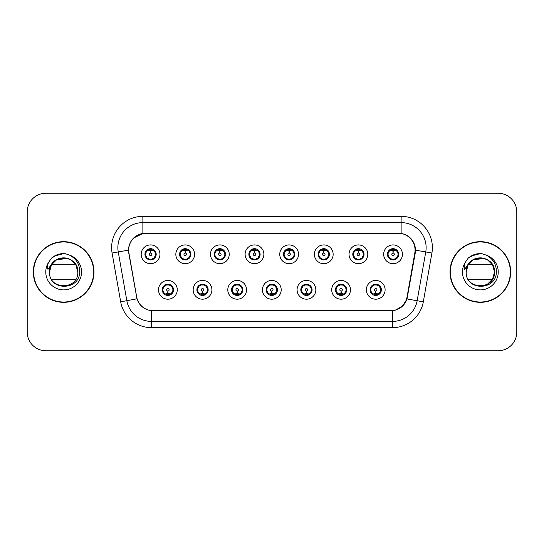 <?xml version="1.0" encoding="UTF-8"?>
<svg xmlns="http://www.w3.org/2000/svg" width="544" height="544" viewBox="0 0 544 544"><rect width="100%" height="100%" fill="white"/><g stroke="black" fill="none" stroke-linecap="round" stroke-linejoin="round"><path stroke-width="0.82" d="M211.908 289.823A9.377 9.377 0 0 1 202.531 299.2A9.377 9.377 0 0 1 193.154 289.823A9.377 9.377 0 0 1 202.531 280.439A9.377 9.377 0 0 1 211.908 289.823M196.901 289.823A5.63 5.63 0 0 0 202.531 295.446A5.63 5.63 0 0 0 208.155 289.823A5.63 5.63 0 0 0 202.531 284.192A5.63 5.63 0 0 0 196.901 289.823L199.084 293.447A5.005 5.005 0 0 1 199.084 286.192L196.955 289.823M246.548 289.823A9.377 9.377 0 0 1 237.17 299.2A9.377 9.377 0 0 1 227.793 289.823A9.377 9.377 0 0 1 237.17 280.439A9.377 9.377 0 0 1 246.548 289.823M231.547 289.823A5.63 5.63 0 0 0 237.17 295.446A5.63 5.63 0 0 0 242.801 289.823A5.63 5.63 0 0 0 237.17 284.192A5.63 5.63 0 0 0 231.547 289.823L233.73 293.447A5.005 5.005 0 0 1 233.73 286.192L231.594 289.823M281.194 289.823A9.377 9.377 0 0 1 271.81 299.2A9.377 9.377 0 0 1 262.432 289.823A9.377 9.377 0 0 1 271.81 280.439A9.377 9.377 0 0 1 281.194 289.823M266.186 289.823A5.63 5.63 0 0 0 271.81 295.446A5.63 5.63 0 0 0 277.44 289.823A5.63 5.63 0 0 0 271.81 284.192A5.63 5.63 0 0 0 266.186 289.823L268.369 293.447A5.005 5.005 0 0 1 268.369 286.192L266.234 289.823M315.833 289.823A9.377 9.377 0 0 1 306.456 299.2A9.377 9.377 0 0 1 297.072 289.823A9.377 9.377 0 0 1 306.456 280.439A9.377 9.377 0 0 1 315.833 289.823M300.825 289.823A5.63 5.63 0 0 0 306.456 295.446A5.63 5.63 0 0 0 312.079 289.823A5.63 5.63 0 0 0 306.456 284.192A5.63 5.63 0 0 0 300.825 289.823L303.008 293.447A5.005 5.005 0 0 1 303.008 286.192L300.88 289.823M350.472 289.823A9.377 9.377 0 0 1 341.095 299.2A9.377 9.377 0 0 1 331.718 289.823A9.377 9.377 0 0 1 341.095 280.439A9.377 9.377 0 0 1 350.472 289.823M335.464 289.823A5.63 5.63 0 0 0 341.095 295.446A5.63 5.63 0 0 0 346.725 289.823A5.63 5.63 0 0 0 341.095 284.192A5.63 5.63 0 0 0 335.464 289.823L337.647 293.447A5.005 5.005 0 0 1 337.647 286.192L335.519 289.823M385.111 289.823A9.377 9.377 0 0 1 375.734 299.2A9.377 9.377 0 0 1 366.357 289.823A9.377 9.377 0 0 1 375.734 280.439A9.377 9.377 0 0 1 385.111 289.823M370.11 289.823A5.63 5.63 0 0 0 375.734 295.446A5.63 5.63 0 0 0 381.364 289.823A5.63 5.63 0 0 0 375.734 284.192A5.63 5.63 0 0 0 370.11 289.823L372.293 293.447A5.005 5.005 0 0 1 372.293 286.192L370.158 289.823M177.269 289.823A9.377 9.377 0 0 1 167.892 299.2A9.377 9.377 0 0 1 158.508 289.823A9.377 9.377 0 0 1 167.892 280.439A9.377 9.377 0 0 1 177.269 289.823M162.262 289.823A5.63 5.63 0 0 0 167.892 295.446A5.63 5.63 0 0 0 173.516 289.823A5.63 5.63 0 0 0 167.892 284.192A5.63 5.63 0 0 0 162.262 289.823L164.444 293.447A5.005 5.005 0 0 1 164.444 286.192L162.316 289.823M194.589 254.306A9.377 9.377 0 0 1 185.212 263.684A9.377 9.377 0 0 1 175.828 254.306A9.377 9.377 0 0 1 185.212 244.922A9.377 9.377 0 0 1 194.589 254.306M179.581 254.306A5.63 5.63 0 0 0 185.212 259.93A5.63 5.63 0 0 0 190.835 254.306A5.63 5.63 0 0 0 185.212 248.676A5.63 5.63 0 0 0 179.581 254.306L181.764 257.931A5.005 5.005 0 0 1 181.771 250.668L179.636 254.313M229.228 254.306A9.377 9.377 0 0 1 219.851 263.684A9.377 9.377 0 0 1 210.474 254.306A9.377 9.377 0 0 1 219.851 244.922A9.377 9.377 0 0 1 229.228 254.306M214.22 254.306A5.63 5.63 0 0 0 219.851 259.93A5.63 5.63 0 0 0 225.481 254.306A5.63 5.63 0 0 0 219.851 248.676A5.63 5.63 0 0 0 214.22 254.306L216.41 257.931A5.005 5.005 0 0 1 216.417 250.668L214.275 254.313M263.874 254.306A9.377 9.377 0 0 1 254.49 263.684A9.377 9.377 0 0 1 245.113 254.306A9.377 9.377 0 0 1 254.49 244.922A9.377 9.377 0 0 1 263.874 254.306M248.866 254.306A5.63 5.63 0 0 0 254.49 259.93A5.63 5.63 0 0 0 260.12 254.306A5.63 5.63 0 0 0 254.49 248.676A5.63 5.63 0 0 0 248.866 254.306L251.049 257.931A5.005 5.005 0 0 1 251.056 250.668L248.914 254.313M298.513 254.306A9.377 9.377 0 0 1 289.136 263.684A9.377 9.377 0 0 1 279.752 254.306A9.377 9.377 0 0 1 289.136 244.922A9.377 9.377 0 0 1 298.513 254.306M283.506 254.306A5.63 5.63 0 0 0 289.136 259.93A5.63 5.63 0 0 0 294.76 254.306A5.63 5.63 0 0 0 289.136 248.676A5.63 5.63 0 0 0 283.506 254.306L285.688 257.931A5.005 5.005 0 0 1 285.695 250.668L283.56 254.313M333.152 254.306A9.377 9.377 0 0 1 323.775 263.684A9.377 9.377 0 0 1 314.391 254.306A9.377 9.377 0 0 1 323.775 244.922A9.377 9.377 0 0 1 333.152 254.306M318.145 254.306A5.63 5.63 0 0 0 323.775 259.93A5.63 5.63 0 0 0 329.399 254.306A5.63 5.63 0 0 0 323.775 248.676A5.63 5.63 0 0 0 318.145 254.306L320.328 257.931A5.005 5.005 0 0 1 320.334 250.668A5.005 5.005 0 0 0 318.77 254.306M367.792 254.306A9.377 9.377 0 0 1 358.414 263.684A9.377 9.377 0 0 1 349.037 254.306A9.377 9.377 0 0 1 358.414 244.922A9.377 9.377 0 0 1 367.792 254.306M352.784 254.306A5.63 5.63 0 0 0 358.414 259.93A5.63 5.63 0 0 0 364.045 254.306A5.63 5.63 0 0 0 358.414 248.676A5.63 5.63 0 0 0 352.784 254.306L354.974 257.931A5.005 5.005 0 0 1 354.98 250.668A5.005 5.005 0 0 0 353.41 254.306M402.438 254.306A9.377 9.377 0 0 1 393.054 263.684A9.377 9.377 0 0 1 383.676 254.306A9.377 9.377 0 0 1 393.054 244.922A9.377 9.377 0 0 1 402.438 254.306M387.43 254.306A5.63 5.63 0 0 0 393.054 259.93A5.63 5.63 0 0 0 398.684 254.306A5.63 5.63 0 0 0 393.054 248.676A5.63 5.63 0 0 0 387.43 254.306L389.613 257.931A5.005 5.005 0 0 1 389.62 250.668L387.478 254.313M159.95 254.306A9.377 9.377 0 0 1 150.572 263.684A9.377 9.377 0 0 1 141.188 254.306A9.377 9.377 0 0 1 150.572 244.922A9.377 9.377 0 0 1 159.95 254.306M144.942 254.306A5.63 5.63 0 0 0 150.572 259.93A5.63 5.63 0 0 0 156.196 254.306A5.63 5.63 0 0 0 150.572 248.676A5.63 5.63 0 0 0 144.942 254.306L147.125 257.931A5.005 5.005 0 0 1 147.132 250.668L144.996 254.313M128.942 253.048A16.884 16.884 0 0 1 145.568 233.233L398.181 233.233A16.884 16.884 0 0 1 414.807 253.048L407.089 296.82A16.884 16.884 0 0 1 390.463 310.767L153.286 310.767A16.884 16.884 0 0 1 136.66 296.82L128.942 253.048M33.327 272A30.328 30.328 0 0 0 63.655 302.328A30.328 30.328 0 0 0 93.983 272A30.328 30.328 0 0 0 63.655 241.672A30.328 30.328 0 0 0 33.327 272M450.017 272A30.328 30.328 0 0 0 480.345 302.328A30.328 30.328 0 0 0 510.673 272A30.328 30.328 0 0 0 480.345 241.672A30.328 30.328 0 0 0 450.017 272M128.683 247.615C130.302 239.788 135.034 235.062 142.875 233.417L401.125 233.417C408.952 235.049 413.685 239.782 415.317 247.615L415.249 253.048L407.014 298.942C404.546 305.742 399.711 309.658 392.523 310.692L151.477 310.692C144.303 309.672 139.475 305.755 136.986 298.942L128.751 253.048L128.683 247.615M133.545 238.075L143.011 233.396M112.091 253.042A31.266 31.266 0 0 1 142.875 216.349L401.125 216.349A31.266 31.266 0 0 1 431.909 253.042L423.314 301.818A31.266 31.266 0 0 1 392.523 327.651L151.477 327.651A31.266 31.266 0 0 1 120.686 301.818L112.091 253.042L118.245 251.954A25.01 25.01 0 0 1 142.875 222.605L401.125 222.605A25.01 25.01 0 0 1 425.755 251.954L417.153 300.73A25.01 25.01 0 0 1 392.523 321.395L151.477 321.395A25.01 25.01 0 0 1 126.847 300.73L118.245 251.954A25.01 25.01 0 0 1 117.864 247.615M401.125 216.349L401.125 233.417C408.952 235.049 413.685 239.782 415.317 247.615L415.5 250.152L431.909 253.042M153.095 310.767L151.477 310.692L151.477 327.651M392.523 327.651L392.523 310.692L390.905 310.767M406.98 299.044L402.574 306.082L395.318 310.175M407.531 296.82L407.429 297.35M120.686 301.818L136.952 298.833M136.571 297.35L136.469 296.82M118.245 251.954L128.5 250.118M516.8 211.97A18.761 18.761 0 0 0 498.039 193.215L45.961 193.215A18.761 18.761 0 0 0 27.2 211.97L27.2 332.03A18.761 18.761 0 0 0 45.961 350.785L498.039 350.785A18.761 18.761 0 0 0 516.8 332.03L516.8 211.97L516.8 332.03M27.2 211.97L27.2 332.03M498.039 193.215L45.961 193.215M45.961 350.785L498.039 350.785M149.994 250.485L150.402 250.56L150.518 253.055A1.251 1.251 180 0 0 149.321 254.334A1.251 1.251 180 0 0 150.572 255.558A1.251 1.251 180 0 0 151.817 254.334A1.251 1.251 180 0 0 150.627 253.055L150.736 250.553L151.144 250.485M153.286 250.104L150.729 250.682M155.57 254.306A5.005 5.005 0 0 1 154.013 257.931L156.142 254.306L154.013 250.675A5.005 5.005 0 0 1 155.57 254.306M150.79 249.308L151.844 249.465A5.005 5.005 0 0 1 151.885 249.478L152.143 248.9M148.485 249.757L150.348 249.308L150.328 248.839M151.538 248.758L151.096 249.329L154.013 250.675C156.067 253.096 156.074 255.517 154.013 257.931L151.885 259.134L152.143 259.706M151.538 259.848L151.273 259.257L151.885 259.134M151.273 259.257L151.375 259.876L151.273 259.257M151.905 259.128L149.104 259.087M149.6 259.848L150.042 259.277L149.253 259.134L148.995 259.706M149.6 248.758L149.865 249.349L147.125 250.675C145.071 253.089 145.071 255.51 147.125 257.931L149.253 259.134M149.865 249.349L149.763 248.737L149.865 249.349M150.409 250.682L147.852 250.104M168.463 293.644L168.055 293.57L167.946 291.067A1.251 1.251 -0 0 0 169.136 289.789A1.251 1.251 -0 0 0 167.892 288.572A1.251 1.251 -0 0 0 166.641 289.789A1.251 1.251 -0 0 0 167.838 291.067L167.729 293.57L167.314 293.644M165.172 294.018L167.729 293.447M168.858 295.365L168.592 294.773L171.333 293.447C173.393 291.033 173.393 288.612 171.333 286.192A5.005 5.005 0 0 1 171.326 293.454L173.468 289.809L171.333 286.192L169.204 284.995L169.463 284.417M167.674 294.814L166.614 294.658A5.005 5.005 0 0 1 166.573 294.644L166.321 295.222M169.973 294.365L168.11 294.821L168.13 295.283M166.92 295.365L167.362 294.794L164.444 293.447C162.391 291.026 162.391 288.606 164.444 286.192L166.573 284.995L169.354 285.036M166.92 284.274L167.185 284.866L166.573 284.995L166.321 284.417M167.185 284.866L167.083 284.254L167.185 284.866M168.858 284.274L168.416 284.845M169.204 284.995L168.422 284.845M168.422 294.794L168.694 295.392L168.416 294.794M168.048 293.447L170.605 294.018M184.634 250.485L185.048 250.56L185.157 253.055A1.251 1.251 180 0 0 183.96 254.334A1.251 1.251 180 0 0 185.212 255.558A1.251 1.251 180 0 0 186.456 254.334A1.251 1.251 180 0 0 185.266 253.055L185.375 250.553L185.783 250.485M187.932 250.104L185.368 250.682M190.21 254.306A5.005 5.005 0 0 1 188.652 257.931L190.788 254.306L188.652 250.675A5.005 5.005 0 0 1 190.21 254.306M185.429 249.308L186.483 249.465A5.005 5.005 0 0 1 186.524 249.478L186.782 248.9M183.124 249.757L184.994 249.308L184.974 248.839M186.177 248.758L185.742 249.329L186.014 248.737L185.742 249.329L188.652 250.675C190.713 253.096 190.713 255.517 188.652 257.931L186.524 259.134L186.782 259.706M186.177 259.848L185.912 259.257L186.524 259.134M185.912 259.257L186.014 259.876L185.912 259.257M186.544 259.128L183.75 259.087M184.239 259.848L184.681 259.277L183.899 259.134L183.641 259.706M184.239 248.758L184.504 249.349L181.764 250.675C179.71 253.089 179.71 255.51 181.764 257.931L183.899 259.134M184.504 249.349L184.402 248.737L184.504 249.349M185.048 250.682A3.624 3.624 0 0 1 185.055 250.682L182.492 250.104M219.273 250.485L219.688 250.56L219.796 253.055A1.251 1.251 180 0 0 218.6 254.334A1.251 1.251 180 0 0 219.851 255.558A1.251 1.251 180 0 0 221.102 254.334A1.251 1.251 180 0 0 219.905 253.055L220.014 250.553L220.429 250.485M222.571 250.104L220.007 250.682M224.856 254.306A5.005 5.005 0 0 1 223.298 257.931L225.427 254.306L223.298 250.675A5.005 5.005 0 0 1 224.856 254.306M220.068 249.308L221.129 249.465A5.005 5.005 0 0 1 221.163 249.478L221.422 248.9M217.763 249.757L219.633 249.308L219.613 248.839M220.816 248.758L220.381 249.329L223.298 250.675C225.352 253.096 225.352 255.517 223.298 257.931L221.163 259.134L221.422 259.706M220.816 259.848L220.558 259.257L221.163 259.134M220.558 259.257L220.66 259.876L220.558 259.257M221.184 259.128L218.389 259.087M218.885 259.848L219.32 259.277L219.042 259.876M218.885 248.758L219.15 249.349L216.41 250.675C214.35 253.089 214.35 255.51 216.41 257.931L219.32 259.277L219.048 259.876M219.048 248.737L219.15 249.349L219.042 248.737M219.694 250.682L217.131 250.104M253.919 250.485L254.327 250.56L254.436 253.055A1.251 1.251 180 0 0 253.246 254.334A1.251 1.251 180 0 0 254.49 255.558A1.251 1.251 180 0 0 255.741 254.334A1.251 1.251 180 0 0 254.544 253.055L254.653 250.553L255.068 250.485M257.21 250.104L254.653 250.682M259.495 254.306A5.005 5.005 0 0 1 257.938 257.931L260.066 254.306L257.938 250.675A5.005 5.005 0 0 1 259.495 254.306M254.708 249.308L255.768 249.465A5.005 5.005 0 0 1 255.809 249.478L256.061 248.9M252.409 249.757L254.272 249.308L254.252 248.839M255.462 248.758L255.02 249.329L257.938 250.675C259.991 253.096 259.991 255.517 257.938 257.931L255.809 259.134L256.061 259.706M255.462 259.848L255.197 259.257L255.809 259.134M255.197 259.257L255.299 259.876L255.197 259.257M255.83 259.128L253.028 259.087M253.524 259.848L253.966 259.277M253.524 248.758L253.79 249.349L251.049 250.675C248.989 253.089 248.989 255.51 251.049 257.931L253.96 259.277M253.96 249.329L253.688 248.737L253.966 249.329M254.334 250.682L251.777 250.104M288.558 250.485L288.966 250.56L289.082 253.055A1.251 1.251 180 0 0 287.885 254.334A1.251 1.251 180 0 0 289.136 255.558A1.251 1.251 180 0 0 290.38 254.334A1.251 1.251 180 0 0 289.19 253.055L289.299 250.553L289.707 250.485M291.849 250.104L289.292 250.682M294.134 254.306A5.005 5.005 0 0 1 292.577 257.931L294.712 254.306L292.577 250.675A5.005 5.005 0 0 1 294.134 254.306M289.354 249.308L290.408 249.465A5.005 5.005 0 0 1 290.448 249.478L290.707 248.9M287.048 249.757L288.912 249.308L288.891 248.839M290.102 248.758L289.666 249.329L289.938 248.737M290.102 259.848L289.836 259.257L292.577 257.931C294.637 255.517 294.637 253.096 292.577 250.675L289.666 249.329M289.666 259.277L289.938 259.876M290.469 259.128L287.667 259.087M288.164 259.848L288.606 259.277L287.817 259.134L287.558 259.706M288.164 248.758L288.429 249.349L285.688 250.675C283.635 253.089 283.635 255.51 285.688 257.931L287.817 259.134M288.429 249.349L288.327 248.737L288.429 249.349M288.973 250.682L286.416 250.104M203.109 293.644L202.694 293.57L202.586 291.067A1.251 1.251 -0 0 0 203.782 289.789A1.251 1.251 -0 0 0 202.531 288.572A1.251 1.251 -0 0 0 201.28 289.789A1.251 1.251 -0 0 0 202.477 291.067L202.368 293.57L201.953 293.644M199.811 294.018L202.375 293.447M203.497 295.365L203.232 294.773L205.972 293.447C208.032 291.033 208.032 288.612 205.972 286.192A5.005 5.005 0 0 1 205.965 293.454L208.107 289.809L205.972 286.192L203.844 284.995L204.102 284.417M202.314 294.814L201.253 294.658A5.005 5.005 0 0 1 201.219 294.644L200.96 295.222M204.619 294.365L202.749 294.821L202.769 295.283M201.566 295.365L202.001 294.794L199.084 293.447C197.03 291.026 197.03 288.606 199.084 286.192L201.219 284.995L203.993 285.036M201.566 284.274L201.824 284.866L201.219 284.995L200.96 284.417M201.824 284.866L201.722 284.254L201.824 284.866M203.497 284.274L203.062 284.845L203.34 284.254M203.844 284.995L203.062 284.845L203.334 284.254M203.334 295.392L203.232 294.773L203.34 295.392M202.688 293.447L205.251 294.018M237.748 293.644L237.334 293.57L237.225 291.067A1.251 1.251 -0 0 0 238.422 289.789A1.251 1.251 -0 0 0 237.17 288.572A1.251 1.251 -0 0 0 235.926 289.789A1.251 1.251 -0 0 0 237.116 291.067L237.007 293.57L236.599 293.644M234.45 294.018L237.014 293.447M238.143 295.365L237.878 294.773L240.618 293.447C242.672 291.033 242.672 288.612 240.618 286.192A5.005 5.005 0 0 1 240.611 293.454L242.746 289.809L240.618 286.192L238.483 284.995L238.741 284.417M236.953 294.814L235.899 294.658A5.005 5.005 0 0 1 235.858 294.644L235.6 295.222M239.258 294.365L237.388 294.821L237.408 295.283M236.205 295.365L236.64 294.794L236.368 295.392L236.64 294.794L233.73 293.447C231.669 291.026 231.669 288.606 233.73 286.192L235.858 284.995L235.6 284.417M236.205 284.274L236.47 284.866L235.858 284.995M236.47 284.866L236.368 284.254L236.47 284.866M235.838 285.002L238.632 285.036M238.143 284.274L237.701 284.845L238.483 284.995M237.878 294.773L237.98 295.392L237.878 294.773M237.327 293.447L239.89 294.018M272.388 293.644L271.973 293.57L271.864 291.067A1.251 1.251 -0 0 0 273.061 289.789A1.251 1.251 -0 0 0 271.81 288.572A1.251 1.251 -0 0 0 270.565 289.789A1.251 1.251 -0 0 0 271.755 291.067L271.646 293.57L271.238 293.644M269.096 294.018L271.653 293.447M272.782 295.365L272.517 294.773L275.257 293.447C277.311 291.033 277.311 288.612 275.257 286.192A5.005 5.005 0 0 1 275.25 293.454L277.386 289.809L275.257 286.192L273.129 284.995L273.387 284.417M271.592 294.814L270.538 294.658A5.005 5.005 0 0 1 270.497 294.644L270.239 295.222M273.897 294.365L272.034 294.821L272.048 295.283M270.844 295.365L271.286 294.794L268.369 293.447C266.308 291.026 266.308 288.606 268.369 286.192L270.497 284.995L270.239 284.417M270.844 284.274L271.109 284.866L270.497 284.995M271.109 284.866L271.007 284.254L271.109 284.866M270.477 285.002L273.278 285.036M272.782 284.274L272.34 284.845L273.129 284.995M272.517 294.773L272.619 295.392L272.517 294.773M271.973 293.447L274.53 294.018M93.67 272A30.015 30.015 0 0 0 63.655 241.985A30.015 30.015 0 0 0 33.64 272A30.015 30.015 0 0 0 63.655 302.015A30.015 30.015 0 0 0 93.67 272M62.431 257.917C54.522 259.27 50.218 263.962 49.518 272C48.729 291.203 79.784 290.85 79.676 272C79.737 264.2 76.255 258.536 69.238 255.007L65.015 253.62C59.915 253.314 55.42 254.816 51.537 258.108L48.987 261.766C47.43 264.384 47.09 266.927 47.96 269.396L52.516 262.643C56.76 258.4 61.805 256.999 67.66 258.448C73.97 260.692 77.35 265.207 77.792 272C78.656 253.762 48.654 253.762 49.518 272L51.415 264.935L56.59 259.76L67.66 258.448A14.137 14.137 0 0 0 50.17 267.75L49.504 272C48.654 253.762 78.656 253.762 77.792 272C78.656 290.238 48.654 290.238 49.518 272C48.654 253.762 78.656 253.762 77.792 272C78.656 290.238 48.654 290.238 49.518 272C48.654 253.762 78.656 253.762 77.792 272C78.656 253.762 48.654 253.762 49.518 272L51.415 264.935L56.59 259.76L67.66 258.448L70.72 259.76L75.895 264.935L77.792 272L75.895 264.935L70.72 259.76M51.877 264.187L75.432 264.187M75.432 279.813L51.877 279.813M49.518 272C48.654 253.762 78.656 253.762 77.792 272M51.571 258.08L54.441 256.034L63.798 253.565L54.441 256.034L51.571 258.08L54.441 256.034L63.798 253.565L54.441 256.034L51.571 258.08L54.441 256.034L63.798 253.565L54.441 256.034L51.571 258.08L54.441 256.034L63.798 253.565L54.441 256.034L51.571 258.08L57.603 254.585M58.181 254.395L62.064 253.633M510.36 272A30.015 30.015 0 0 0 480.345 241.985A30.015 30.015 0 0 0 450.33 272A30.015 30.015 0 0 0 480.345 302.015A30.015 30.015 0 0 0 510.36 272M466.868 267.75A14.137 14.137 0 0 1 484.35 258.448C490.668 260.692 494.04 265.207 494.482 272C495.346 253.762 465.344 253.762 466.208 272C465.344 253.762 495.346 253.762 494.482 272L492.585 264.935L487.41 259.76L492.585 264.935L494.482 272C495.346 253.762 465.344 253.762 466.208 272C465.419 291.203 496.475 290.85 496.366 272C496.427 264.2 492.952 258.536 485.928 255.007L481.705 253.62C476.605 253.314 472.117 254.816 468.228 258.108L465.678 261.766C464.12 264.384 463.78 266.927 464.658 269.396L469.207 262.643C473.45 258.4 478.496 256.999 484.35 258.448L473.28 259.76L468.105 264.935L466.208 272L468.105 264.935L473.28 259.76L484.35 258.448A14.137 14.137 0 0 0 466.868 267.75L466.194 272C465.344 253.762 495.346 253.762 494.482 272C495.346 290.238 465.344 290.238 466.208 272C465.344 253.762 495.346 253.762 494.482 272C495.346 290.238 465.344 290.238 466.208 272C465.344 253.762 495.346 253.762 494.482 272L492.585 279.065L487.41 284.24M468.568 264.187L492.123 264.187M492.123 279.813L468.568 279.813M476.122 258.509L479.121 257.917M468.262 258.08L471.131 256.034L480.488 253.565L471.131 256.034L468.262 258.08L471.131 256.034L480.488 253.565L471.131 256.034L468.262 258.08L471.131 256.034L480.488 253.565L471.131 256.034L468.262 258.08L471.131 256.034L480.488 253.565L471.131 256.034L468.262 258.08L474.293 254.585M474.871 254.395L478.754 253.633M323.197 250.485L323.612 250.56L323.721 253.055A1.251 1.251 180 0 0 322.524 254.334A1.251 1.251 180 0 0 323.775 255.558A1.251 1.251 180 0 0 325.02 254.334A1.251 1.251 180 0 0 323.83 253.055L323.938 250.553L324.346 250.485M326.495 250.104L323.932 250.682M328.773 254.306A5.005 5.005 0 0 1 327.216 257.931L329.351 254.306L327.216 250.675A5.005 5.005 0 0 1 328.773 254.306M323.993 249.308L325.047 249.465A5.005 5.005 0 0 1 325.088 249.478L325.346 248.9M321.688 249.757L323.558 249.308L323.537 248.839M324.741 248.758L324.306 249.329L324.578 248.737L324.306 249.329L327.216 250.675C329.276 253.096 329.276 255.517 327.216 257.931L325.088 259.134L325.346 259.706M324.741 259.848L324.476 259.257L325.088 259.134M324.476 259.257L324.578 259.876L324.476 259.257M325.108 259.128L322.313 259.087M322.803 259.848L323.245 259.277L322.463 259.134L322.204 259.706M322.803 248.758L323.068 249.349L320.328 250.675C318.274 253.089 318.274 255.51 320.328 257.931L322.463 259.134M323.068 249.349L322.966 248.737L323.068 249.349M320.328 250.675L318.199 254.313M323.619 250.682L321.055 250.104M357.836 250.485L358.251 250.56L358.36 253.055A1.251 1.251 180 0 0 357.163 254.334A1.251 1.251 180 0 0 358.414 255.558A1.251 1.251 180 0 0 359.666 254.334A1.251 1.251 180 0 0 358.469 253.055L358.578 250.553L358.992 250.485M361.134 250.104L358.571 250.682M363.419 254.306A5.005 5.005 0 0 1 361.862 257.931L363.99 254.306L361.862 250.675A5.005 5.005 0 0 1 363.419 254.306M358.632 249.308L359.693 249.465A5.005 5.005 0 0 1 359.727 249.478L359.985 248.9M356.327 249.757L358.197 249.308L358.176 248.839M359.38 248.758L358.945 249.329L361.862 250.675C363.916 253.096 363.916 255.517 361.862 257.931L359.727 259.134L359.985 259.706M359.38 259.848L359.122 259.257L359.727 259.134M359.122 259.257L359.224 259.876L359.122 259.257M359.747 259.128L356.952 259.087M357.449 259.848L357.884 259.277L357.605 259.876L357.884 259.277L357.102 259.134L356.844 259.706M357.449 248.758L357.714 249.349L354.974 250.675C352.913 253.089 352.913 255.51 354.974 257.931L357.102 259.134M357.714 249.349L357.605 248.737L357.714 249.349M354.974 250.675L352.838 254.313M358.258 250.682L355.694 250.104M392.482 250.485L392.89 250.56L392.999 253.055A1.251 1.251 180 0 0 391.809 254.334A1.251 1.251 180 0 0 393.054 255.558A1.251 1.251 180 0 0 394.305 254.334A1.251 1.251 180 0 0 393.108 253.055L393.217 250.553L393.632 250.485M395.774 250.104L393.217 250.682M398.058 254.306A5.005 5.005 0 0 1 396.501 257.931L398.63 254.306L396.501 250.675A5.005 5.005 0 0 1 398.058 254.306M393.271 249.308L394.332 249.465A5.005 5.005 0 0 1 394.373 249.478L394.624 248.9M390.973 249.757L392.836 249.308L392.816 248.839M394.026 248.758L393.584 249.329L396.501 250.675C398.555 253.096 398.555 255.517 396.501 257.931L394.373 259.134L394.624 259.706M394.026 259.848L393.761 259.257L394.373 259.134M393.761 259.257L393.863 259.876L393.761 259.257M394.393 259.128L391.592 259.087M392.088 259.848L392.53 259.277L391.741 259.134L391.483 259.706M392.088 248.758L392.353 249.349L389.613 250.675C387.552 253.089 387.552 255.51 389.613 257.931L391.741 259.134M392.353 249.349L392.251 248.737L392.353 249.349M392.897 250.682L390.34 250.104M307.027 293.644L306.619 293.57L306.51 291.067A1.251 1.251 -0 0 0 307.7 289.789A1.251 1.251 -0 0 0 306.456 288.572A1.251 1.251 -0 0 0 305.204 289.789A1.251 1.251 -0 0 0 306.401 291.067L306.292 293.57L305.878 293.644M303.736 294.018L306.292 293.447M307.421 284.274L307.156 284.866L309.896 286.192C311.957 288.612 311.957 291.033 309.896 293.447L312.032 289.809L309.896 286.192A5.005 5.005 0 0 1 309.89 293.454A5.005 5.005 0 0 0 311.454 289.823M306.238 294.814L305.177 294.658A5.005 5.005 0 0 1 305.136 294.644L304.885 295.222M308.536 294.365L306.673 294.821L306.694 295.283M305.483 295.365L305.925 294.794L303.008 293.447C300.954 291.026 300.954 288.606 303.008 286.192L305.136 284.995L304.885 284.417M305.483 284.274L305.748 284.866L305.136 284.995M305.748 284.866L305.646 284.254L305.748 284.866M305.116 285.002L307.918 285.036M307.156 284.866L307.258 284.254L307.156 284.866M307.421 295.365L307.156 294.773L309.896 293.447M307.156 294.773L307.258 295.392L307.156 294.773M306.612 293.447L309.169 294.018M341.673 293.644L341.258 293.57L341.149 291.067A1.251 1.251 -0 0 0 342.346 289.789A1.251 1.251 -0 0 0 341.095 288.572A1.251 1.251 -0 0 0 339.844 289.789A1.251 1.251 -0 0 0 341.04 291.067L340.932 293.57L340.517 293.644M338.375 294.018L340.938 293.447M342.06 295.365L341.795 294.773L344.536 293.447C346.596 291.033 346.596 288.612 344.536 286.192A5.005 5.005 0 0 1 344.529 293.454L346.671 289.809L344.536 286.192L342.407 284.995L342.666 284.417M340.877 294.814L339.816 294.658A5.005 5.005 0 0 1 339.782 294.644L339.524 295.222M343.182 294.365L341.312 294.821L341.333 295.283M340.129 295.365L340.558 294.794L340.286 295.392M340.129 284.274L340.388 284.866L337.647 286.192C335.594 288.606 335.594 291.026 337.647 293.447L340.558 294.794M340.558 284.845L340.286 284.254M339.762 285.002L342.557 285.036M342.06 284.274L341.625 284.845L341.904 284.254L341.625 284.845L342.407 284.995M341.795 294.773L341.904 295.392L341.795 294.773M341.251 293.447L343.815 294.018M376.312 293.644L375.897 293.57L375.788 291.067A1.251 1.251 -0 0 0 376.985 289.789A1.251 1.251 -0 0 0 375.734 288.572A1.251 1.251 -0 0 0 374.49 289.789A1.251 1.251 -0 0 0 375.68 291.067L375.571 293.57L375.163 293.644M373.014 294.018L375.578 293.447M376.706 295.365L376.441 294.773L379.182 293.447C381.235 291.033 381.235 288.612 379.182 286.192A5.005 5.005 0 0 1 379.175 293.454L381.31 289.809L379.182 286.192L377.046 284.995L377.305 284.417M375.516 294.814L374.462 294.658A5.005 5.005 0 0 1 374.422 294.644L374.163 295.222M377.822 294.365L375.952 294.821L375.972 295.283M374.768 295.365L375.204 294.794L374.932 295.392L375.204 294.794L372.293 293.447C370.233 291.026 370.233 288.606 372.293 286.192L374.422 284.995L377.196 285.036M374.768 284.274L375.034 284.866L374.422 284.995L374.163 284.417M375.034 284.866L374.932 284.254L375.034 284.866M376.706 284.274L376.264 284.845L377.046 284.995M376.441 294.773L376.543 295.392L376.441 294.773M375.89 293.447L378.454 294.018M407.014 298.942L423.314 301.818M142.875 216.349L142.875 233.417M145.568 254.306A5.005 5.005 0 0 1 147.132 250.668M149.253 249.478L148.995 248.9M172.89 289.823A5.005 5.005 0 0 1 171.326 293.454M169.204 294.644L169.463 295.222M180.207 254.306A5.005 5.005 0 0 1 181.771 250.668M183.899 249.478L183.641 248.9M214.846 254.306A5.005 5.005 0 0 1 216.417 250.668M218.538 249.478L218.28 248.9M218.538 259.134L218.28 259.706M249.492 254.306A5.005 5.005 0 0 1 251.056 250.668M253.178 249.478L252.919 248.9M253.178 259.134L252.919 259.706M284.131 254.306A5.005 5.005 0 0 1 285.695 250.668M290.448 259.134L290.707 259.706M287.817 249.478L287.558 248.9M207.536 289.823A5.005 5.005 0 0 1 205.965 293.454M203.844 294.644L204.102 295.222M242.175 289.823A5.005 5.005 0 0 1 240.611 293.454M238.483 294.644L238.741 295.222M276.814 289.823A5.005 5.005 0 0 1 275.25 293.454M273.129 294.644L273.387 295.222M67.66 258.448A14.137 14.137 0 0 0 50.17 267.75M48.987 261.766A17.884 17.884 0 0 0 63.655 289.884A17.884 17.884 0 0 0 69.238 255.007M465.678 261.766A17.884 17.884 0 0 0 480.345 289.884A17.884 17.884 0 0 0 485.928 255.007M322.463 249.478L322.204 248.9M357.102 249.478L356.844 248.9M388.056 254.306A5.005 5.005 0 0 1 389.62 250.668M391.741 249.478L391.483 248.9M307.768 294.644L308.026 295.222M307.768 284.995L308.026 284.417M346.1 289.823A5.005 5.005 0 0 1 344.529 293.454M339.782 284.995L339.524 284.417M342.407 294.644L342.666 295.222M380.739 289.823A5.005 5.005 0 0 1 379.175 293.454M377.046 294.644L377.305 295.222M289.932 248.737L289.66 249.329M289.66 259.277L289.932 259.876M340.292 295.392L340.564 294.794M340.564 284.845L340.292 284.254"/></g></svg>
